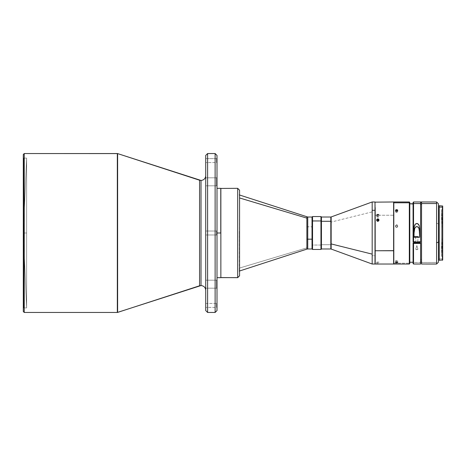 <?xml version="1.0" encoding="UTF-8"?>
<svg xmlns="http://www.w3.org/2000/svg" width="466" height="466" viewBox="0 0 466 466"><rect width="100%" height="100%" fill="white"/><g stroke="black" fill="none" stroke-linecap="round" stroke-linejoin="round"><path stroke-width="0.35" stroke-dasharray="2.33 1.75" d="M26.626 233L26.626 158.102L23.3 233L26.626 307.898L26.626 158.102L26.626 233L23.772 233L26.626 233L23.772 233L23.772 158.102L23.772 307.898L23.3 308.364L23.3 157.636L23.772 158.102L23.772 233L23.772 158.102L23.3 157.636L23.3 233L23.3 154.485L23.3 311.515L23.3 157.636L23.3 308.364L23.772 307.898L23.772 233L26.626 233L26.626 307.898L26.626 233L26.626 307.898L23.3 233L26.626 158.102L26.626 233M205.722 162.57L205.722 158.621L216.533 158.621L216.533 162.57L205.722 162.57L216.533 162.57L216.533 158.621L217.005 158.149L217.005 163.042L216.533 162.57L217.005 163.042L217.005 158.149L217.005 163.042L217.005 158.149L216.533 158.621L216.533 162.57L216.533 158.621L205.722 158.621L205.722 162.57M205.722 234.975L205.722 231.025L216.533 231.025L216.533 234.975L205.722 234.975L205.722 231.025L216.533 231.025L216.533 234.975L205.722 234.975L216.533 234.975L216.533 231.025L217.005 230.554L217.005 235.447L216.533 234.975L216.533 231.025L217.005 230.554L217.005 235.447L216.533 234.975L217.005 235.447L217.005 230.554L216.533 231.025L216.533 234.975L217.005 235.447L217.005 230.554L216.533 231.025L216.533 234.975L216.533 231.025L205.722 231.025L205.722 234.975L216.533 234.975L216.533 231.025L205.722 231.025L205.722 234.975L205.722 155.423L205.722 234.975M205.722 307.379L205.722 303.43L216.533 303.43L216.533 307.379L205.722 307.379L216.533 307.379L216.533 303.43L217.005 302.958L217.005 307.851L216.533 307.379L217.005 307.851L217.005 302.958L216.533 303.43L216.533 307.379L216.533 303.43L205.722 303.43L205.722 307.379M205.722 185.8L205.722 177.808L216.533 177.808L216.533 185.8L205.722 185.8L205.722 177.808L216.533 177.808L216.533 185.8L205.722 185.8L216.533 185.8L216.533 177.808L217.005 177.336L217.005 186.266L216.533 185.8L216.533 177.808L217.005 177.336L217.005 186.266L216.533 185.8L217.005 186.266L217.005 177.336L216.533 177.808L216.533 185.8L217.005 186.266L217.005 177.336L216.533 177.808L216.533 185.8L216.533 177.808L205.722 177.808L205.722 185.8L216.533 185.8L216.533 177.808L205.722 177.808L205.722 185.8M205.722 288.192L205.722 280.2L216.533 280.2L216.533 288.192L205.722 288.192L205.722 280.2L216.533 280.2L216.533 288.192L205.722 288.192L216.533 288.192L216.533 280.2L217.005 279.734L217.005 288.664L216.533 288.192L216.533 280.2L217.005 279.734L217.005 288.664L216.533 288.192L217.005 288.664L217.005 279.734L216.533 280.2L216.533 288.192L217.005 288.664L217.005 279.734L216.533 280.2L216.533 288.192L216.533 280.2L205.722 280.2L205.722 288.192L216.533 288.192L216.533 280.2L205.722 280.2L205.722 288.192M307.746 248.984L307.746 217.016L307.746 226.82L306.873 226.767L306.873 249.124L306.873 247.871L239.291 268.119L306.873 247.871L306.873 226.767L312.022 226.82L307.746 226.82L307.746 239.18M312.022 217.016L312.022 248.984L312.022 217.016M239.291 231.317L239.291 271.084L239.571 194.916L239.571 271.084L239.291 231.317M220.861 188.38L220.861 277.666L220.861 188.38L237.695 188.38L220.861 188.38M217.005 233L220.768 233L220.768 277.666L220.768 233L217.005 233L217.005 310.577L217.005 155.423L217.005 233M312.069 248.244L312.069 217.756L312.069 248.244M312.069 248.984L312.069 244.702L312.54 245.046L312.54 249.456L312.54 245.046L320.957 245.046L320.957 249.456L320.957 245.046L321.429 244.702L321.429 248.984L321.429 244.702L330.831 244.702L330.831 248.984L331.151 216.958M376.773 216.62L376.877 215.752L377.6 215.368L378.444 215.502L378.945 216.265L378.613 216.923L377.815 217.203L377.815 216.172L378.619 215.898L378.945 215.24L378.252 214.395L377.815 214.325L377.815 215.35L378.613 215.618L378.945 216.265L378.252 217.127L377.192 217.04L376.691 216.265L376.691 215.24L377.017 215.898L377.815 216.172L377.815 217.203L377.017 216.923L376.691 216.265L377.023 215.612L377.815 215.35L377.815 214.325L377.017 214.587L376.691 215.24L375.182 215.24L374.996 258.292L374.996 202.162L374.996 263.838L374.996 202.157L374.996 263.843L374.996 201.97L374.996 255.718L372.177 255.718L372.177 264.03L372.177 211.867L331.151 222.072L372.177 211.867L372.177 201.97L372.177 255.718L374.996 255.718L375.182 264.03L375.182 215.24L376.691 215.24L377.017 215.898L377.815 216.172L378.619 215.898L378.945 215.24L393.613 215.24L393.613 264.03L393.805 201.988L393.805 263.208L409.317 263.208L409.317 264.03L409.789 262.754L409.789 263.558L409.789 262.754L409.317 263.208L409.317 201.97L409.317 263.208L393.805 263.208L393.805 261.245L393.805 264.03L393.805 202.792M378.037 263.803L376.709 263.896L378.037 263.803M376.709 263.896L376.778 262.09L377.815 262.014L377.815 263.797L376.773 263.878M376.773 262.166L378.945 262.131L376.691 262.131L377.815 262.207L377.815 263.995L377.815 262.207L378.858 262.09L378.945 263.913L377.815 263.797L377.815 262.014L378.858 262.09M376.773 220.22L376.778 221L377.815 221.635L377.815 220.878L377.815 221.635L378.858 221L378.945 219.847M396.624 261.298L396.624 262.358L396.624 260.645L395.582 260.861L396.193 261.275L397.754 260.989L396.624 260.645L396.624 262.358L396.624 261.298L397.754 260.989L395.995 260.704L395.517 261.053L396.624 261.298M395.582 211.395L396.193 210.987L395.494 211.686L396.624 212.479L396.624 211.168L396.624 212.479L397.055 212.414L397.754 211.686L397.055 210.987L397.667 211.395L397.667 211.983L397.754 210.382M396.193 226.93L396.624 227.425L395.826 227.099L395.494 226.319L396.624 224.822L395.582 225.492L395.826 226.692L397.055 226.93L397.754 225.911L397.055 224.903L396.624 224.822L396.624 225.229L397.667 225.905L397.667 226.744L396.624 227.425L397.754 225.911L397.253 225.002L396.403 224.839L395.494 225.911L396.193 226.93M395.582 226.744L395.582 225.899L396.403 225.247L397.253 225.41L397.754 226.325L397.253 227.239L396.193 227.338L395.582 226.744L395.582 225.492M441.518 210.906L441.518 256.271L442.502 233L441.518 209.729L441.518 210.906L442.7 210.906L442.7 209.729L442.7 255.094L441.518 255.094L441.518 209.729L441.518 256.271L441.518 255.094L442.7 255.094L442.7 209.735L442.7 256.271L442.7 210.906L441.518 210.906M442.7 206.013L442.7 258.618L442.42 205.733L442.42 258.886L439.222 258.886L439.222 260.261L439.222 258.886L442.42 258.886L442.42 260.267L442.7 258.618L442.7 259.987M436.59 262.457L436.59 264.03L436.59 262.457L421.544 262.457L436.59 262.457L436.59 223.249L436.59 262.457M421.544 264.03L421.544 261.059L420.6 261.059L420.6 262.457L413.552 262.457L413.552 201.97L413.552 264.03L413.552 262.457L413.08 262.009L413.552 262.457L420.6 262.457L420.6 264.03L420.6 259.341L421.544 259.341L421.544 262.236L421.544 204.294M436.59 201.97L436.59 223.249L438.471 223.837L438.471 262.148L438.471 224.606L439.222 224.606L439.222 259.708L439.222 206.292L439.222 224.606L438.471 224.606L438.471 206.292L438.471 259.708L438.471 203.858L438.471 223.837L436.59 223.249L436.59 201.97M415.969 241.516L413.08 241.516L413.08 241.936L413.08 241.516L415.969 241.516A1.643 0.518 0 0 0 417.711 241.516L418.247 236.664L417.711 241.516L415.969 241.516L415.888 240.316L415.969 241.516M415.748 239.11L415.59 237.887L415.748 239.11M415.433 236.664L415.59 237.887L415.433 236.664M414.018 233.25L414.018 228.724L414.018 233.25M420.6 241.516L417.711 241.516L420.6 241.516L420.6 242.081L420.6 202.576L420.6 241.516M420.6 242.856L420.6 262.236L420.6 259.341L421.544 259.341L421.544 261.059L420.6 261.059L420.6 259.341L420.6 262.236L420.6 242.856M409.789 203.764L409.789 262.236L409.789 203.764M421.544 202.576L421.544 203.543L421.544 202.576M421.544 263.797L421.544 261.741M419.662 236.664L419.662 237.235L419.662 236.664M419.662 228.724L419.662 233.25M414.018 237.235L414.018 236.664L414.018 237.235M439.222 258.886L439.222 205.739L439.222 258.886M439.222 224.606L439.222 259.696L439.222 224.606M442.7 206.019L442.7 259.981M441.518 255.094L441.518 209.729L442.502 233L441.518 255.094M378.619 214.587L378.252 214.395L378.619 214.587M378.619 263.972L378.945 263.913M397.667 226.33L397.667 225.905M393.805 202.157L393.805 215.344L393.613 201.97L393.613 215.24L378.945 215.24L378.858 214.884M375.182 215.24L375.182 201.97L375.182 215.24M377.384 214.395L377.017 214.587M331.151 221.257L331.151 249.042L331.151 244.743L321.429 244.702L321.429 217.016L321.429 244.702L320.957 245.046L320.957 216.544L320.957 245.046L312.54 245.046L312.54 216.544L312.54 245.046L312.069 244.702L312.069 217.016M330.831 221.298L330.831 217.016M312.069 248.972L312.069 217.028M376.691 220.61L377.6 221.618L378.858 221M378.858 215.909L378.945 215.24M395.582 260.861L395.494 262.707M397.667 261.111L397.754 262.707M395.494 210.382L395.826 212.24L396.846 212.461L397.667 211.983M215.123 312.459L215.123 153.541L215.123 312.459M207.603 312.459L207.603 153.541L207.603 312.459M217.005 288.664L217.005 279.734L217.005 288.664M217.005 235.447L217.005 233.478L217.005 235.447M217.005 186.266L217.005 177.336L217.005 186.266M217.005 307.851L217.005 302.958L217.005 307.851M220.768 188.334L220.768 233L220.768 188.334M237.695 188.38L239.571 190.256L239.571 275.744L239.571 190.256L237.695 188.38M306.873 216.876L306.873 218.129M312.022 248.244L312.022 235.977L312.022 248.244M205.722 290.254L205.722 175.746L205.722 290.254M201.021 180.447L201.021 285.553L201.021 180.447M199.565 180.214L199.565 285.786L199.565 180.214M117.624 312.412L117.624 153.588L117.624 312.412M117.333 312.459L117.333 153.541L117.333 312.459M24.238 312.459L24.238 153.541L24.238 312.459M23.772 307.898L23.772 233L23.772 307.898L26.626 307.898M417.14 249.642L417.961 249.223A1.177 0.367 180 0 1 417.821 249.316A1.177 0.367 180 0 1 415.858 249.316A1.177 0.367 180 0 1 415.719 249.223L416.843 249.735L417.961 249.223L416.86 245.588L415.719 249.223A1.177 0.367 0 0 0 416.843 249.485A1.177 0.367 0 0 0 417.961 249.223L416.86 245.588L415.719 249.223L417.274 249.578M26.626 158.102L23.772 158.102M376.691 219.847L376.691 220.604M442.7 209.729L441.518 209.729M442.7 256.271L441.518 256.271M417.821 249.316L417.181 249.619M415.858 249.316L416.499 249.619"/><path stroke-width="0.7" d="M24.238 153.541L23.3 154.485L23.3 311.515L24.238 312.459L24.238 153.541L24.238 312.459L117.333 312.459L117.333 153.541L24.238 153.541L117.624 153.588L117.624 312.412L199.565 285.786L199.565 180.214L117.624 153.588L201.021 180.447C203.858 180.144 205.424 178.577 205.722 175.746C205.424 178.577 203.858 180.144 201.021 180.447L199.565 180.214L199.565 285.786L201.021 285.553C203.858 285.856 205.424 287.423 205.722 290.254C205.424 287.423 203.858 285.856 201.021 285.553L201.021 180.447L201.021 285.553L117.333 312.459L117.333 153.541L117.333 312.459L24.238 312.459L23.3 311.515L23.3 154.485L24.238 153.541M312.022 217.016L307.746 217.016L307.746 239.18L312.022 239.18L312.022 217.016L312.022 239.18L307.746 239.18L307.746 248.984L312.022 248.984L312.022 239.18L312.022 248.984M239.291 271.084L306.873 249.124L306.873 218.129L239.571 197.963L306.873 218.129L306.873 216.876L306.873 239.233L307.746 239.18L306.873 239.233L306.873 247.871M220.861 277.62L237.695 277.62L237.695 188.334L239.571 190.215L239.571 275.744L237.695 277.62L220.861 277.62L220.861 188.334L220.861 277.62M220.768 233L217.005 233L217.005 155.423L215.123 153.541L207.603 153.541L207.603 312.459L215.123 312.459L215.123 153.541L217.005 155.423L217.005 310.577L215.123 312.459L217.005 310.577L217.005 233L220.768 233L220.768 188.334L220.768 233M330.831 244.702L330.831 217.016L321.429 217.016L321.429 221.298L321.429 217.016L320.957 216.544L320.957 220.954L320.957 216.544L312.54 216.544L312.069 217.016L312.069 221.298L312.54 220.954L312.54 216.544L312.54 220.954L312.069 221.298L312.069 248.984L312.54 249.456L312.54 220.954L312.54 249.456L320.957 249.456L320.957 220.954L312.54 220.954L320.957 220.954L320.957 249.456L321.429 248.984L321.429 221.298L320.957 220.954L321.429 221.298L321.429 248.984L330.831 248.984L330.831 221.298L321.429 221.298L331.151 221.257L331.151 243.928L372.177 254.133L372.177 201.97L372.177 264.03L372.177 254.133L331.151 243.928L331.151 249.042L372.177 264.03L374.996 264.03L374.996 210.282L372.177 210.282L374.996 210.282L374.996 201.988L372.177 201.97L331.151 216.958L331.151 244.743M375.182 207.556L375.182 250.76L375.182 207.556M393.805 263.843L393.613 250.76L393.613 264.03L375.182 264.03L375.182 250.76L374.996 263.843M393.613 250.76L375.182 250.76L393.805 250.656L393.613 201.97L393.613 250.76M393.805 264.012L393.805 201.988L393.805 264.03L409.317 264.03L409.317 202.792L393.805 202.792L409.317 202.792L409.317 264.03L409.789 263.558L409.789 203.246L409.317 202.792L409.789 203.246L409.789 202.46L409.789 263.54M396.846 263.005L395.494 262.707L397.253 262.422L397.731 262.772L396.846 263.005M396.846 211.15L395.686 210.813L395.686 209.956L396.624 209.624L397.562 209.956L397.667 210.679L396.846 211.15M377.023 263.972L378.619 263.972M378.945 220.604L378.613 219.888L377.815 219.597L377.815 218.834L378.864 219.457L378.858 220.237L377.815 220.878L377.017 220.575L376.778 219.457L377.815 218.834L377.815 219.597L377.017 219.888L376.691 220.61M376.773 220.237L376.778 219.457L377.384 218.909L378.252 218.909L378.864 219.457L378.753 220.418L378.037 220.855L377.017 220.575L376.691 219.847M378.858 214.884L377.384 214.395L376.691 215.24M377.384 214.395L377.017 214.587M396.193 262.387L396.624 262.358L396.624 263.01L395.494 262.707L396.193 262.387M397.422 211.15L396.624 210.929L396.624 209.624L397.422 209.84L397.667 210.679L397.055 211.11L395.826 210.935L395.494 210.382L396.193 209.683L396.624 209.624L396.624 210.929L395.826 211.15M395.582 210.679L395.494 210.382M439.222 205.733L439.222 207.114L442.42 207.114L442.42 260.267L442.42 207.114L439.222 207.114L439.222 260.267L442.7 259.987L442.7 206.013L439.222 205.733L439.222 260.261M421.544 261.741L421.544 227.728L421.544 264.018L436.59 264.03L438.471 262.148L438.471 242.163L436.59 242.751L436.59 264.03L436.59 203.543L421.544 203.543L421.544 263.797M438.471 203.852L436.59 201.97L413.552 201.97L413.552 203.543L413.552 201.97L413.08 202.442L413.08 241.936L413.552 242.081L420.6 242.081L420.6 203.543L413.552 203.543L413.552 242.081L413.552 203.543L420.6 203.543L420.6 202.576L421.544 202.576L421.544 203.543L436.59 203.543L436.59 201.97L436.59 242.751L438.471 242.163L438.471 203.858L438.471 262.142M419.662 228.724L419.662 237.235L414.018 237.235L414.128 227.076L414.874 224.763L415.672 223.837L417.647 223.622L419.161 225.497L419.662 228.724L419.662 237.235L414.018 237.235L414.128 227.076L415.363 224.111L416.837 223.43L418.311 224.105L419.161 225.497L419.662 228.724L419.662 233.25L418.946 228.375L418.165 227.123L416.849 226.488L415.532 227.111L414.746 228.357L414.018 233.25L414.431 229.301L415.218 227.495L416.849 226.488L418.48 227.507L419.254 229.313L419.662 236.664L419.662 233.25M413.552 243.421L413.08 243.275L413.08 263.558L413.08 242.856L420.6 242.856L420.6 243.421L413.552 243.421L413.552 264.03L413.552 243.421L413.08 242.856L420.6 242.856L420.6 243.421L413.552 243.421M413.08 202.448L413.08 203.992L413.552 203.543L413.08 203.992L409.789 203.764L413.08 203.764M439.222 241.394L438.471 241.394L439.222 241.394M414.018 236.664L418.247 236.664A1.643 0.518 180 0 1 415.433 236.664L414.018 236.664M421.544 204.294L420.6 204.294L421.544 204.294L421.544 203.543L421.544 227.728L421.544 202.576L420.6 202.576L420.6 242.081L413.552 242.081L413.08 241.936L413.08 203.992M420.6 262.236L421.544 262.236L420.6 262.236M409.789 262.236L413.08 262.236L409.789 262.236M420.6 264.03L420.6 243.421L420.6 264.018L413.552 264.03L413.08 263.558M442.7 259.981L442.7 206.019M397.667 210.09L397.754 210.382M396.624 263.01L396.624 262.358L397.754 262.707L396.624 263.01M378.619 214.587L378.252 214.395L378.619 214.587M393.805 201.97L409.317 201.97L409.317 202.792L409.317 201.97L409.789 202.442M393.805 202.792L393.613 201.97L374.996 202.157M378.864 219.457L378.945 219.847M374.996 264.012L374.996 201.97M331.151 216.958L331.151 221.257L330.831 221.298L330.831 217.016L331.151 216.958M312.069 217.028L312.069 248.972M378.922 220.406L377.815 219.597L376.709 220.406M397.253 211.057L395.995 211.057M215.123 153.541L215.123 312.459L207.603 312.459L205.722 310.577L207.603 312.459L207.603 153.541L215.123 153.541M220.768 277.573L237.695 277.666L239.571 275.785L239.571 190.256M237.695 188.38L237.695 277.62L239.571 275.744M307.746 226.82L307.746 248.984L306.873 249.124M205.722 155.423L207.603 153.541L205.722 155.423L205.722 310.577L205.722 155.423M220.768 188.427L237.695 188.334M217.005 277.666L220.768 277.666M438.471 259.708L439.222 259.708M438.471 206.292L439.222 206.292M330.831 248.984L331.151 249.042M217.005 188.334L220.768 188.334M239.291 194.916L307.746 217.016"/></g></svg>
